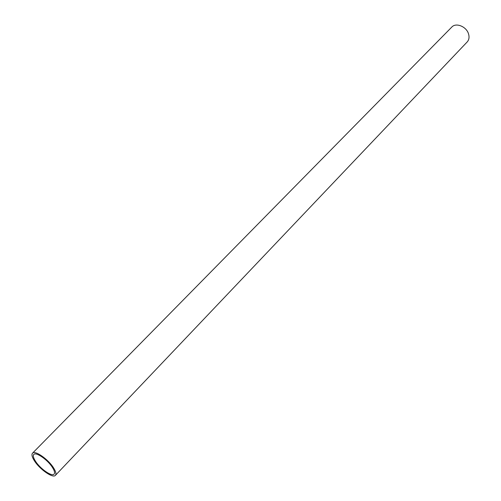 <?xml version="1.0" encoding="UTF-8"?>
<svg xmlns="http://www.w3.org/2000/svg" width="501" height="501" viewBox="0 0 501 501"><rect width="100%" height="100%" fill="white"/><g stroke="black" fill="none" stroke-linecap="round" stroke-linejoin="round"><path stroke-width="0.75" d="M55.411 475.355L467.176 41.959C469.024 39.886 469.487 37.237 468.573 34.018C466.563 26.603 455.991 22.276 451.783 27.079L32.502 453.198C34.851 450.004 48.083 459.123 53.469 467.727C55.849 471.479 56.494 474.021 55.411 475.355C53 478.555 39.942 469.525 34.525 460.995C32.058 457.175 31.381 454.576 32.502 453.198M35.577 461.371C40.381 468.942 51.966 476.946 54.102 474.109C55.066 472.925 54.49 470.671 52.373 467.339C47.601 459.711 35.872 451.633 33.786 454.47C32.797 455.685 33.392 457.983 35.577 461.371"/></g></svg>
